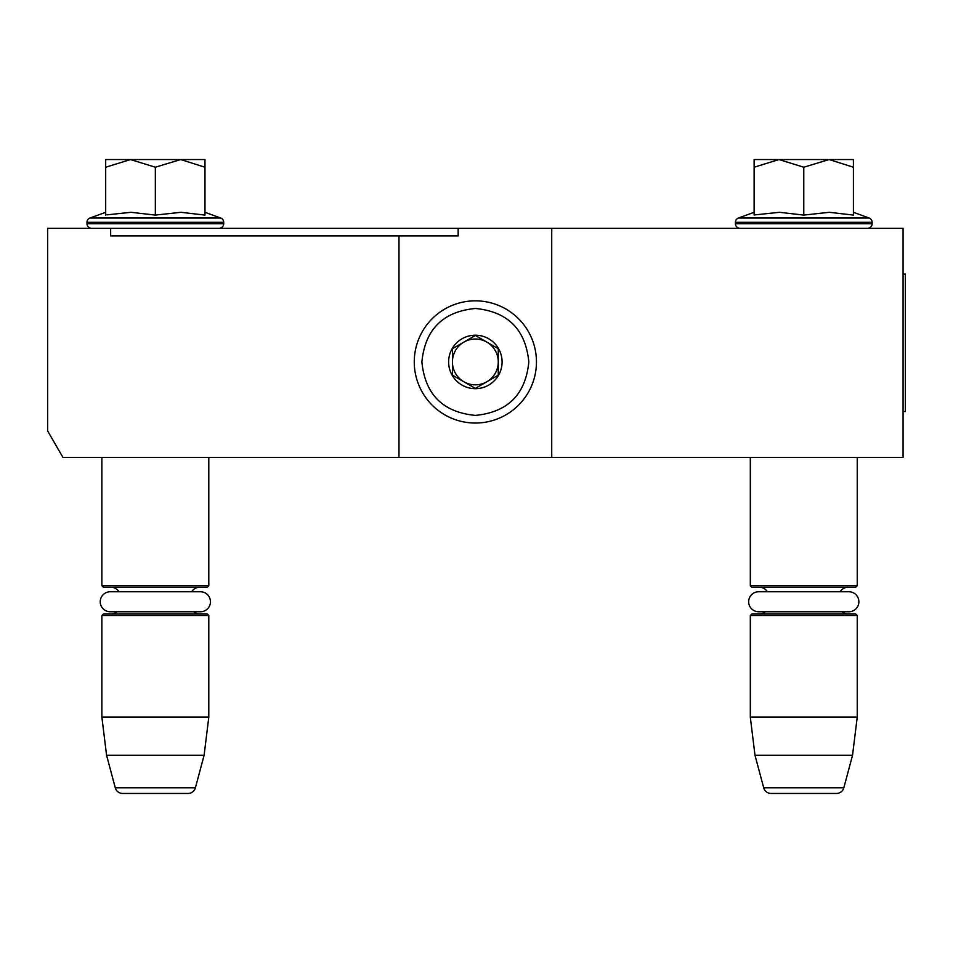 <?xml version="1.0" encoding="UTF-8"?>
<svg xmlns="http://www.w3.org/2000/svg" width="953" height="953" viewBox="0 0 953 953"><rect width="100%" height="100%" fill="white"/><g stroke="black" fill="none" stroke-linecap="round" stroke-linejoin="round"><path stroke-width="1.43" d="M292.106 235.915L299.742 235.915M796.041 457.404L813.076 457.404M148.001 457.404L162.165 457.404M551.727 228.279L458.167 228.279L458.167 235.915L110.655 235.915L110.655 228.279L47.65 228.279L47.65 430.947L62.922 457.404L903.063 457.404L903.063 228.279L551.727 228.279L551.727 457.404M398.973 235.915L398.973 457.404M110.655 228.279L458.167 228.279M270.39 235.915L276.727 235.915M475.356 300.838A61.099 61.099 0 0 0 414.257 361.937A61.099 61.099 0 0 0 475.356 423.037A61.099 61.099 0 0 0 536.456 361.937A61.099 61.099 0 0 0 475.356 300.838M475.356 308.474C442.883 311.643 425.062 329.464 421.893 361.937C425.062 394.411 442.883 412.232 475.356 415.401C507.83 412.232 525.651 394.411 528.82 361.937C525.651 329.464 507.83 311.643 475.356 308.474M475.356 335.206A26.732 26.732 0 0 0 448.625 361.937A26.732 26.732 0 0 0 475.356 388.669A26.732 26.732 0 0 0 502.088 361.937A26.732 26.732 0 0 0 475.356 335.206M475.356 335.48L452.437 348.703L452.437 375.16L475.356 388.395L498.264 375.16L498.264 348.703L475.356 335.48M463.897 381.784A22.908 22.908 0 0 0 498.264 361.937A22.908 22.908 0 0 0 463.897 342.091A22.908 22.908 0 0 0 475.356 384.845A22.908 22.908 0 0 0 486.816 381.784M463.897 342.091A22.908 22.908 0 0 1 498.264 361.937M101.876 457.404L101.876 585.714L208.802 585.714L208.802 457.404M101.876 585.714L103.4 587.251L207.277 587.251L208.802 585.714M191.744 591.753A9.161 9.161 -122.1 0 1 199.642 587.251M118.934 591.753A9.161 9.161 122.2 0 0 111.036 587.251M199.642 613.982A9.161 9.161 -47.8 0 1 193.662 611.766L200.44 611.766A10.006 10.006 0 0 0 210.446 601.76A10.006 10.006 0 0 0 200.44 591.753L110.238 591.753A10.006 10.006 0 0 0 100.232 601.76A10.006 10.006 0 0 0 110.238 611.766L117.016 611.766A9.161 9.161 47.8 0 1 111.036 613.982M208.802 615.507L101.876 615.507L103.4 613.982L207.277 613.982L208.802 615.507L208.802 717.085L204.109 755.276L195.401 787.797L115.277 787.797L106.569 755.276L204.109 755.276M101.876 615.507L101.876 717.085L208.802 717.085M101.876 717.085L106.569 755.276M188.027 793.456L122.663 793.456L188.027 793.456A7.636 7.636 -34.1 0 0 195.401 787.797M122.663 793.456A7.636 7.636 34.1 0 1 115.277 787.797M750.309 457.404L750.309 585.714L857.235 585.714L857.235 457.404M750.309 585.714L751.834 587.251L855.711 587.251L857.235 585.714M840.177 591.753A9.161 9.161 -122.1 0 1 848.063 587.251M767.368 591.753A9.161 9.161 122.2 0 0 759.47 587.251M848.063 613.982A9.161 9.161 -47.8 0 1 842.095 611.766M759.47 613.982A9.161 9.161 47.8 0 0 765.45 611.766M857.235 615.507L750.309 615.507L751.834 613.982L855.711 613.982L857.235 615.507L857.235 717.085L852.542 755.276L843.834 787.797L763.71 787.797L754.99 755.276L852.542 755.276M750.309 615.507L750.309 717.085L857.235 717.085M750.309 717.085L754.99 755.276M836.448 793.456L771.084 793.456L836.448 793.456A7.636 7.636 -34.1 0 0 843.834 787.797M771.084 793.456A7.636 7.636 34.1 0 1 763.71 787.797M204.978 212.305L220.679 218.011L89.999 218.011A4.586 4.586 129.2 0 0 86.985 222.323L86.985 223.693A4.586 4.586 40.2 0 0 91.571 228.279M219.119 228.279A4.586 4.586 -40.2 0 0 223.693 223.693L86.985 223.693M220.679 218.011A4.586 4.586 -129.2 0 1 223.693 222.323L223.693 223.693M105.688 212.305L89.999 218.011M106.855 214.854L131.049 212.305L155.339 215.092L180.903 212.305L204.978 215.092L204.978 167.216L180.677 159.544L155.339 167.216L130.525 159.544L105.688 159.544L105.688 215.104M105.688 167.228L130.525 159.544L179.641 159.544M204.978 167.216L204.978 159.544L180.677 159.544M155.339 215.092L155.339 167.216M853.411 212.305L869.112 218.011L738.432 218.011A4.586 4.586 129.2 0 0 735.418 222.323L735.418 223.693A4.586 4.586 40.2 0 0 739.993 228.279M867.54 228.279A4.586 4.586 -40.2 0 0 872.126 223.693L735.418 223.693M869.112 218.011A4.586 4.586 -129.2 0 1 872.126 222.323L872.126 223.693M754.121 212.305L738.432 218.011M755.276 214.854L779.471 212.305L803.772 215.092L829.324 212.305L853.411 215.092L853.411 167.216L829.11 159.544L803.772 167.216L778.958 159.544L754.121 159.544L754.121 215.104M754.121 167.228L778.958 159.544L828.074 159.544M853.411 167.216L853.411 159.544L829.11 159.544M803.772 215.092L803.772 167.216M758.671 591.753L848.873 591.753A10.006 10.006 0 0 1 858.879 601.76A10.006 10.006 0 0 1 848.873 611.766L758.671 611.766A10.006 10.006 0 0 1 748.665 601.76A10.006 10.006 0 0 1 758.671 591.753M110.238 611.766L200.44 611.766M903.063 274.107L905.35 274.107L905.35 411.577L903.063 411.577M223.693 222.323L86.985 222.323M872.126 222.323L735.418 222.323"/></g></svg>
